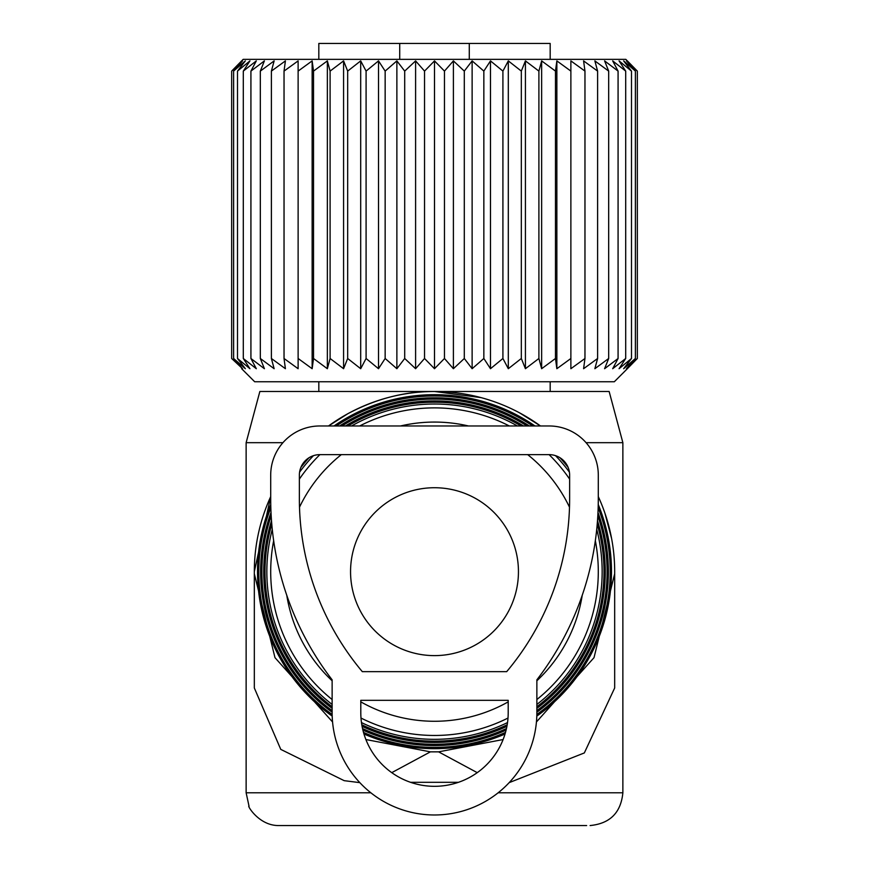 <?xml version="1.0" encoding="UTF-8"?>
<svg xmlns="http://www.w3.org/2000/svg" width="869" height="869" viewBox="0 0 869 869"><rect width="100%" height="100%" fill="white"/><g stroke="black" fill="none" stroke-linecap="round" stroke-linejoin="round"><path stroke-width="1.3" d="M350.555 571.672A83.945 83.945 0 0 0 434.5 655.617A83.945 83.945 0 0 0 518.445 571.672A83.945 83.945 0 0 0 434.5 487.726A83.945 83.945 0 0 0 350.555 571.672M318.825 59.342L318.825 43.45L469.282 43.45L469.282 59.342M550.175 59.342L550.175 43.45L469.282 43.45M399.718 43.45L399.718 59.342M556.855 368.706L556.855 60.895L555.476 71.095L555.476 358.495L556.855 368.706L570.879 358.495L570.879 60.895L570.879 71.095L556.855 60.895M541.648 368.706L541.648 60.895L538.899 71.095L538.899 358.495L541.648 368.706L555.476 358.495M541.648 60.895L555.476 71.095M570.879 60.895L584.967 71.095L584.967 358.495L583.588 368.706L597.611 358.495L594.863 368.706L608.68 358.495L604.596 368.706L618.076 358.495L612.688 368.706L625.702 358.495L619.065 368.706L631.491 358.495L623.66 368.706L635.38 358.495L626.44 368.706L637.335 358.495L627.364 368.706L637.335 358.495L637.335 71.095L626.44 60.895L635.38 71.095L635.38 358.495M635.38 71.095L623.66 60.895L631.491 71.095L619.065 60.895L625.702 71.095L612.688 60.895L618.076 71.095L604.596 60.895L608.68 71.095L594.863 60.895L597.611 71.095L583.588 60.895L584.967 71.095M627.364 60.895L637.335 71.095L625.81 59.342L243.19 59.342L231.665 71.095L231.665 358.495L242.56 368.706L233.62 358.495L245.34 368.706L237.509 358.495L249.935 368.706L243.298 358.495L256.312 368.706L250.924 358.495L264.404 368.706L260.32 358.495L274.137 368.706L271.389 358.495L285.412 368.706L284.033 358.495L298.121 368.706L298.121 358.495L312.145 368.706L313.524 358.495L327.352 368.706L330.101 358.495L343.581 368.706L347.676 358.495L360.689 368.706L366.088 358.495L378.515 368.706L378.515 60.895L366.088 71.095L366.088 358.495M378.515 60.895L385.152 71.095L385.152 358.495L396.872 368.706L404.704 358.495L415.599 368.706L424.539 358.495L434.5 368.706L444.461 358.495L453.401 368.706L464.296 358.495L472.128 368.706L483.848 358.495L490.485 368.706L502.912 358.495L508.311 368.706L521.324 358.495L525.419 368.706L525.419 60.895L521.324 71.095L521.324 358.495M396.872 368.706L396.872 60.895L385.152 71.095M396.872 60.895L404.704 71.095L404.704 358.495M415.599 368.706L415.599 60.895L404.704 71.095M415.599 60.895L424.539 71.095L424.539 358.495M434.5 368.706L434.5 60.895L424.539 71.095M434.5 60.895L444.461 71.095L444.461 358.495M453.401 368.706L453.401 60.895L444.461 71.095M453.401 60.895L464.296 71.095L464.296 358.495M472.128 368.706L472.128 60.895L464.296 71.095M472.128 60.895L483.848 71.095L483.848 358.495M490.485 368.706L490.485 60.895L483.848 71.095M490.485 60.895L502.912 71.095L502.912 358.495M508.311 368.706L508.311 60.895L502.912 71.095M508.311 60.895L521.324 71.095M525.419 60.895L538.899 71.095M525.419 368.706L538.899 358.495M378.515 368.706L385.152 358.495M241.636 368.706L254.693 381.763L614.307 381.763L627.364 368.706M570.879 368.706L570.879 358.495L570.879 368.706L584.967 358.495M597.611 71.095L597.611 358.495M608.68 71.095L608.68 358.495M618.076 71.095L618.076 358.495M625.702 71.095L625.702 358.495M631.491 71.095L631.491 358.495M241.636 60.895L231.665 71.095L242.56 60.895L233.62 71.095L233.62 358.495M298.121 60.895L298.121 71.095L298.121 60.895L284.033 71.095L285.412 60.895L271.389 71.095L274.137 60.895L260.32 71.095L264.404 60.895L250.924 71.095L256.312 60.895L243.298 71.095L249.935 60.895L237.509 71.095L245.34 60.895L233.62 71.095M312.145 368.706L312.145 60.895L298.121 71.095L298.121 368.706M312.145 60.895L313.524 71.095L313.524 358.495M327.352 368.706L327.352 60.895L313.524 71.095M327.352 60.895L330.101 71.095L330.101 358.495M343.581 368.706L343.581 60.895L330.101 71.095M343.581 60.895L347.676 71.095L347.676 358.495M360.689 368.706L360.689 60.895L347.676 71.095M360.689 60.895L366.088 71.095M237.509 71.095L237.509 358.495M243.298 71.095L243.298 358.495M250.924 71.095L250.924 358.495M260.32 71.095L260.32 358.495M271.389 71.095L271.389 358.495M284.033 71.095L284.033 358.495M540.485 425.973A180.176 180.176 0 0 0 328.515 425.973L347.926 413.666C376.407 398.61 405.269 391.224 434.5 391.495L609.147 391.495L622.867 442.679L586.075 442.679M282.925 442.679L246.133 442.679L259.853 391.495L434.5 391.495L481.154 397.644M519.456 412.786L540.529 425.973M604.922 513.21L611.591 538.487M509.169 782.643L584.337 752.934L614.676 687.966L614.676 571.672A180.176 180.176 0 0 0 598.296 496.612M410.516 782.306L458.484 782.306M359.831 782.643L344.189 780.666L280.763 749.382L254.324 687.966L254.324 573.725L274.984 657.659L332.555 721.954M270.704 496.612A180.176 180.176 0 0 0 254.324 571.672L270.704 496.612M477.244 772.65L438.595 751.848L503.108 739.541M536.445 721.954L594.016 657.659L614.676 573.725M391.756 772.65L430.405 751.848L438.595 751.848M430.405 751.848L365.892 739.541M586.651 825.55L278.895 825.55C258.538 825.887 246.698 804.444 249.045 806.269L246.133 792.789L370.857 792.789M254.324 571.672L254.324 573.725M534.989 425.973A176.994 176.994 0 0 0 334.011 425.973M270.759 504.476A176.994 176.994 0 0 0 332.186 716.099M363.97 734.001A176.994 176.994 0 0 0 505.03 734.001M536.814 716.099A176.994 176.994 0 0 0 598.241 504.476M598.165 507.746A175.701 175.701 0 0 1 536.857 714.481M505.497 732.393A175.701 175.701 0 0 1 363.492 732.393M332.143 714.481A175.701 175.701 0 0 1 270.835 507.746M336.303 425.973A175.701 175.701 0 0 1 532.697 425.973M529.395 425.973A173.876 173.876 0 0 0 339.605 425.973M271.019 512.449A173.876 173.876 0 0 0 332.132 712.222M362.905 730.123A173.876 173.876 0 0 0 506.095 730.123M536.868 712.222A173.876 173.876 0 0 0 597.981 512.449M597.807 515.838A172.594 172.594 0 0 1 536.868 710.625M506.464 728.548A172.594 172.594 0 0 1 362.536 728.548M332.132 710.625A172.594 172.594 0 0 1 271.193 515.838M341.984 425.973A172.594 172.594 0 0 1 527.016 425.973M523.562 425.973A170.769 170.769 0 0 0 345.438 425.973M271.508 520.727A170.769 170.769 0 0 0 332.132 708.354M362.08 726.321A170.769 170.769 0 0 0 506.92 726.321M536.868 708.354A170.769 170.769 0 0 0 597.492 520.727M597.209 524.246A169.477 169.477 0 0 1 536.868 706.736M507.192 724.768A169.477 169.477 0 0 1 361.808 724.768M332.132 706.736A169.477 169.477 0 0 1 271.791 524.246M300.859 467.446A169.477 169.477 0 0 1 309.06 457.702M347.926 425.973A169.477 169.477 0 0 1 521.074 425.973M559.94 457.702A169.477 169.477 0 0 1 568.141 467.435M569.412 472.139A167.652 167.652 0 0 0 555.53 455.649M517.446 425.973A167.652 167.652 0 0 0 351.554 425.973M313.47 455.649A167.652 167.652 0 0 0 299.588 472.139M272.269 529.362A167.652 167.652 0 0 0 332.132 704.444M361.471 722.584A167.652 167.652 0 0 0 507.529 722.584M536.868 704.444A167.652 167.652 0 0 0 596.731 529.362M595.341 540.703A163.796 163.796 0 0 1 536.868 699.534M508.007 718.044A163.796 163.796 0 0 1 360.993 718.044M332.132 699.534A163.796 163.796 0 0 1 273.659 540.703M299.37 479.101A163.796 163.796 0 0 1 319.911 454.639M359.668 425.973A163.796 163.796 0 0 1 509.332 425.973M549.089 454.639A163.796 163.796 0 0 1 569.629 479.101M527.689 454.639A149.609 149.609 0 0 1 569.499 507.192M582.23 595.276A149.609 149.609 0 0 1 536.868 680.775M508.202 701.859A149.609 149.609 0 0 1 360.798 701.859M332.132 680.775A149.609 149.609 0 0 1 286.77 595.276M299.501 507.192A149.609 149.609 0 0 1 341.311 454.639M400.533 425.973A149.609 149.609 0 0 1 468.467 425.973M332.132 679.84L332.132 712.613A102.368 102.368 0 0 0 434.5 814.981A102.368 102.368 0 0 0 536.868 712.613L536.868 679.84A297.209 297.209 0 0 0 598.296 498.904L598.296 475.104A49.142 49.142 0 0 0 549.154 425.973L319.846 425.973A49.142 49.142 0 0 0 270.704 475.104L270.704 498.904A297.209 297.209 0 0 0 332.132 679.84M360.798 712.613A73.702 73.702 0 0 0 434.5 786.315A73.702 73.702 0 0 0 508.202 712.613L508.202 700.327L360.798 700.327L360.798 712.613M506.681 671.661L362.319 671.661A268.543 268.543 0 0 1 299.37 498.904L299.37 475.104A20.476 20.476 0 0 1 319.846 454.639L549.154 454.639A20.476 20.476 0 0 1 569.629 475.104L569.629 498.904A268.543 268.543 0 0 1 506.681 671.661M622.867 442.679L622.867 792.789L498.143 792.789M318.825 381.763L318.825 391.495M550.175 381.763L550.175 391.495M246.133 442.679L246.133 792.789M622.867 792.789C620.922 812.689 610.005 823.606 590.105 825.55"/></g></svg>
